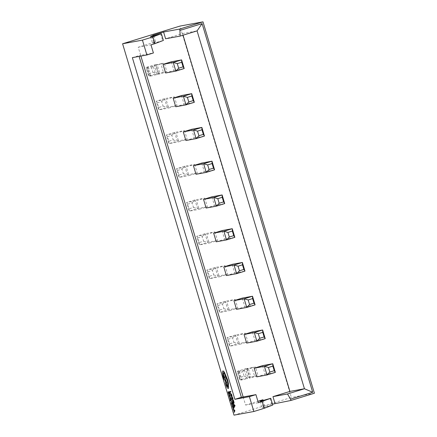 <?xml version="1.0" encoding="UTF-8"?>
<svg xmlns="http://www.w3.org/2000/svg" width="437" height="437" viewBox="0 0 437 437"><rect width="100%" height="100%" fill="white"/><g stroke="black" fill="none" stroke-linecap="round" stroke-linejoin="round"><path stroke-width="0.33" stroke-dasharray="2.19 1.64" d="M231.697 398.025L232.167 397.921L232.703 399.292M231.561 397.506L232.304 399.576M232.293 397.916L232.615 397.839L233.183 399.32M231.67 403.176L232.014 403.094L232.544 404.465M231.402 402.679L232.145 404.749M231.998 403.116L232.457 403.012L233.025 404.493M232.408 400.336L233.325 402.887L233.882 403.406M225.639 382.692L226.142 385.166L227.224 387.624L228.223 388.52M223.52 372.619L223.602 372.581C224.094 372.663 224.613 373.537 225.159 375.214L225.487 376.699L227.3 380.283C227.901 382.468 227.988 383.817 227.551 384.325L227.622 384.544C227.983 385.866 228.01 386.619 227.699 386.805L227.65 386.811M223.061 370.838L222.619 372.149L223.231 377.147C223.777 378.819 224.296 379.698 224.787 379.78L226.563 383.544M229.572 394.627L229.884 396.004M229.13 394.42L229.605 396.692L230.075 396.605M229.829 397.348L230.567 399.194M230.337 397.255L230.403 398.697L230.13 398.14M230.545 398.358L230.616 397.894L231.042 398.965M232.249 405.509L233.167 408.06L233.724 408.579M230.141 399.642L230.752 400.909L231.971 402.018M231.173 399.347L230.681 400.489M230.944 393.721L230.725 394.289L231.495 396.692M230.976 394.289L230.933 394.682L231.107 394.245L231.539 394.6L232.32 396.539M233.265 408.89L234.308 411.392L234.314 412.391M228.436 392.393L228.775 392.317L229.31 393.682M228.169 391.896L228.912 393.966M228.901 392.306L229.223 392.235L229.791 393.715M233.424 403.717L234.467 406.219L234.472 407.224M230.059 392.093L230.96 391.913M229.786 391.601L230.518 393.628M239.695 377.606L238.318 373.018L242.754 371.652L244.13 376.241L239.695 377.606L239.809 379.966L248.15 377.393L245.561 368.752L237.215 371.324L239.809 379.966L241.776 379.606L239.186 370.964A20.31 0.59 -16.7 0 0 238.493 371.341A20.31 0.59 -16.7 0 0 244.376 370.008L255.437 366.938L258.032 375.58L249.685 378.152L247.096 369.511M238.318 373.018L237.215 371.324L239.186 370.964M244.376 370.008L246.965 378.655L249.685 378.152M242.754 371.652L245.561 368.752L248.249 368.26L250.843 376.902A11.286 0.328 -16.7 0 0 249.729 377.388A11.286 0.328 -16.7 0 0 254.591 376.213L251.996 367.572L255.437 366.938M254.591 376.213L258.032 375.58M244.13 376.241L248.15 377.393L250.843 376.902M147.154 69.161L151.59 67.795L152.966 72.384L148.536 73.749L147.154 69.161L146.056 67.467L148.646 76.114L156.992 73.542L154.398 64.894L146.056 67.467L148.023 67.107L150.618 75.748A20.31 0.59 -16.7 0 0 149.924 76.125A20.31 0.59 -16.7 0 0 155.807 74.798L153.212 66.151L164.279 63.081L166.868 71.723L158.527 74.295L155.933 65.654M155.807 74.798L158.527 74.295M151.59 67.795L154.398 64.894L157.085 64.403A11.286 0.328 -16.7 0 0 155.976 64.889A11.286 0.328 -16.7 0 0 160.838 63.715L163.433 72.356L166.868 71.723M152.966 72.384L156.992 73.542L159.68 73.045L157.085 64.403M183.048 35.2L182.551 33.545L165.601 38.767M182.551 33.545L197.082 30.874M153.775 35.818L155.588 41.859L138.223 47.212L140.654 55.313L153.409 52.97M138.223 47.212L150.978 44.864M243.158 396.982L245.589 405.083L258.349 402.739M272.775 405.05L261.976 407.989L264.98 406.486L272.513 404.159M234.008 415.15L291.375 397.462L179.957 26.083M314.411 393.229L291.375 397.462M245.31 333.174L247.905 341.816L239.558 344.389L236.963 335.747L245.31 333.174L235.428 334.993L227.087 337.566L236.963 335.747M235.182 299.416L237.772 308.058L229.43 310.631L226.836 301.983L235.182 299.416L225.301 301.23L216.96 303.802L226.836 301.983M225.05 265.652L227.644 274.294L219.303 276.867L216.708 268.225L225.05 265.652L215.173 267.466L206.827 270.039L216.708 268.225M214.922 231.889L217.517 240.53L209.17 243.103L206.581 234.461L214.922 231.889L205.046 233.708L196.699 236.28L206.581 234.461M204.795 198.13L207.389 206.772L199.043 209.345L196.448 200.703L204.795 198.13L194.913 199.944L186.572 202.517L196.448 200.703M194.667 164.367L197.256 173.008L188.915 175.581L186.32 166.939L194.667 164.367L184.785 166.18L176.439 168.753L186.32 166.939M184.534 130.603L187.129 139.25L178.782 141.817L176.193 133.176L184.534 130.603L174.658 132.422L166.311 134.995L176.193 133.176M174.407 96.845L177.001 105.486L168.655 108.059L166.06 99.418L174.407 96.845L164.525 98.658L156.184 101.231L166.06 99.418M155.588 41.859L152.584 43.361L153.988 43.105L163.383 40.422M245.589 405.083L257.912 401.286M256.776 376.852L265.117 374.28L262.528 365.632M246.648 343.089L254.99 340.516L252.395 331.874M236.515 309.325L244.862 306.752L242.267 298.11M226.388 275.567L234.735 272.994L232.14 264.347M216.26 241.803L224.602 239.23L222.012 230.589M206.127 208.039L214.474 205.466L211.879 196.825M196 174.281L204.347 171.708L201.752 163.061M185.872 140.517L194.214 137.945L191.625 129.303M175.745 106.754L184.086 104.181L181.492 95.539M165.612 72.995L173.959 70.423L171.364 61.775M263.167 400.445L264.98 406.486M140.883 56.083L140.654 55.313L138.879 55.641L139.113 56.406M132.362 57.646L138.879 55.641M270.011 398.435L272.038 405.186M261.353 400.98L263.38 407.732M259.949 401.237L261.976 407.989M150.557 36.61L152.584 43.361M151.961 36.353L153.988 43.105M160.619 33.807L162.646 40.559M173.959 70.423L184.19 68.538M160.838 63.715L164.279 63.081M148.023 67.107A20.31 0.59 -16.7 0 0 147.329 67.484A20.31 0.59 -16.7 0 0 153.212 66.151M148.536 73.749L148.646 76.114L150.618 75.748M159.68 73.045A11.286 0.328 -16.7 0 0 158.571 73.531A11.286 0.328 -16.7 0 0 163.433 72.356M184.086 104.181L194.323 102.302M157.287 102.924L161.717 101.553L163.094 106.147L158.664 107.513L157.287 102.924L156.184 101.231L158.778 109.873L167.12 107.3L177.001 105.486M163.094 106.147L167.12 107.3L164.525 98.658L161.717 101.553M158.664 107.513L158.778 109.873L168.655 108.059M194.214 137.945L204.45 136.065M167.415 136.683L171.85 135.317L173.227 139.911L168.791 141.277L167.415 136.683L166.311 134.995L168.906 143.636L177.247 141.064L187.129 139.25M173.227 139.911L177.247 141.064L174.658 132.422L171.85 135.317M168.791 141.277L168.906 143.636L178.782 141.817M204.347 171.708L214.578 169.824M177.542 170.446L181.978 169.081L183.354 173.669L178.919 175.035L177.542 170.446L176.439 168.753L179.033 177.4L187.38 174.827L197.256 173.008M183.354 173.669L187.38 174.827L184.785 166.18L181.978 169.081M178.919 175.035L179.033 177.4L188.915 175.581M214.474 205.466L224.711 203.587M187.675 204.21L192.105 202.839L193.482 207.433L189.052 208.799L187.675 204.21L186.572 202.517L189.161 211.158L197.508 208.586L207.389 206.772M193.482 207.433L197.508 208.586L194.913 199.944L192.105 202.839M189.052 208.799L189.161 211.158L199.043 209.345M224.602 239.23L234.838 237.351M197.803 237.968L202.233 236.603L203.615 241.197L199.179 242.562L197.803 237.968L196.699 236.28L199.294 244.922L207.635 242.349L217.517 240.53M203.615 241.197L207.635 242.349L205.046 233.708L202.233 236.603M199.179 242.562L199.294 244.922L209.17 243.103M234.735 272.994L244.966 271.109M207.93 271.732L212.366 270.366L213.742 274.955L209.307 276.321L207.93 271.732L206.827 270.039L209.421 278.68L217.763 276.113L227.644 274.294M213.742 274.955L217.763 276.113L215.173 267.466L212.366 270.366M209.307 276.321L209.421 278.68L219.303 276.867M244.862 306.752L255.093 304.873M218.058 305.49L222.493 304.125L223.87 308.719L219.44 310.084L218.058 305.49L216.96 303.802L219.549 312.444L227.895 309.871L237.772 308.058M223.87 308.719L227.895 309.871L225.301 301.23L222.493 304.125M219.44 310.084L219.549 312.444L229.43 310.631M254.99 340.516L265.226 338.637M228.19 339.254L232.621 337.888L233.997 342.482L229.567 343.848L228.19 339.254L227.087 337.566L229.682 346.208L238.023 343.635L247.905 341.816M233.997 342.482L238.023 343.635L235.428 334.993L232.621 337.888M229.567 343.848L229.682 346.208L239.558 344.389M265.117 374.28L275.354 372.395M248.249 368.26A11.286 0.328 -16.7 0 0 247.14 368.746A11.286 0.328 -16.7 0 0 251.996 367.572M241.776 379.606A20.31 0.59 -16.7 0 0 241.082 379.982A20.31 0.59 -16.7 0 0 246.965 378.655M233.139 407.688L233.56 408.049L233.724 407.574L233.303 405.842L232.386 406.028M233.467 408.082L233.593 407.612M229.545 395.966L229.288 394.911M224.197 378.054L224.225 376.934L223.553 375.957M233.298 402.515L233.719 402.881L233.877 402.401L233.462 400.669L232.681 400.827M233.626 402.909L233.751 402.439M234.543 410.501L234.046 410.108M234.325 411.042L234.674 410.463M234.702 405.328L234.205 404.935M234.483 405.869L234.707 405.339M158.571 73.531L155.976 64.889M149.924 76.125L147.329 67.484M247.14 368.746L249.729 377.388M238.493 371.341L241.082 379.982"/><path stroke-width="0.66" d="M232.173 399.615L231.697 398.025L232.042 397.965L232.457 399.352L232.156 397.943L232.484 397.883L233.052 399.363L232.451 397.359L231.43 397.544L232.058 399.637L231.828 398.003M233.052 399.363L232.582 397.315L231.43 397.544M232.571 399.331L232.293 397.916M232.014 404.788L231.539 403.198L231.883 403.132L232.298 404.525L231.998 403.116L232.326 403.056L232.894 404.536L232.293 402.532L231.271 402.717L231.9 404.809L231.67 403.176M232.894 404.536L232.424 402.488L231.271 402.717M232.418 404.504L232.134 403.089M233.429 400.145L232.276 400.374L233.194 402.93L233.773 403.444L234.068 402.75L233.429 400.145L232.276 400.374M228.092 388.564C228.518 388.34 228.562 387.368 228.223 385.647L228.349 384.047L227.595 380.212L224.154 372.029L222.936 370.876L222.488 372.187L223.099 377.186C223.646 378.863 224.165 379.737 224.656 379.819L226.432 383.582L226.557 382.654L223.302 374.405L223.471 372.619C223.963 372.701 224.481 373.58 225.028 375.252L225.361 376.743L227.169 380.321C227.775 382.506 227.857 383.855 227.426 384.363L227.491 384.587C227.852 385.904 227.879 386.658 227.573 386.849L225.508 382.73L226.011 385.205L227.098 387.663L228.234 388.52C228.649 388.296 228.693 387.324 228.354 385.609L228.48 384.008L227.726 380.174L224.279 371.985L222.996 370.86M225.634 382.692L227.699 386.805M226.432 383.582L226.688 382.615L223.433 374.362L223.602 372.581M229.693 394.606L229.791 396.157L228.917 394.726L229.474 396.73L230.091 396.599L229.562 394.644L230.048 395.551M228.917 394.726L229.13 394.42L229.884 396.004M229.96 397.32L229.884 398.151L230.436 399.232L230.37 397.796L230.785 399.03L230.873 398.298L230.206 397.299L230.272 398.735L229.829 397.364L230.403 398.697M230.441 399.232L230.545 398.358M233.631 408.606L233.91 407.923L233.271 405.317L232.118 405.547L233.036 408.103L233.615 408.617L233.139 405.356L232.118 405.547M139.113 56.406L241.388 397.309L234.866 399.32L132.362 57.646L146.892 54.98L142.435 40.122L122.589 43.771L234.008 415.15L253.853 411.501L264.287 408.289L272.775 405.05L270.754 398.298L261.353 400.98L259.949 401.237L262.954 399.729L263.167 400.445M234.866 399.32L249.396 396.649L253.853 411.501M231.042 400.855L231.173 399.347L230.643 400.614L230.255 399.626L230.091 400.002L231.971 402.018L230.965 400.805M230.681 400.489L230.255 399.626M231.364 396.736L230.976 394.289L232.189 396.583L231.375 394.25L230.812 393.759L230.594 394.327L231.239 396.758L231.107 394.245M232.189 396.583L231.506 394.207L230.9 393.732M234.183 412.435L234.893 410.725L233.134 408.934L234.177 411.43L234.183 412.435L234.603 410.228L233.134 408.934M228.78 394.01L228.305 392.415L228.649 392.355L229.064 393.748L228.764 392.333L229.092 392.273L229.66 393.753L229.059 391.749L228.038 391.934L228.666 394.032L228.436 392.393M229.66 393.753L229.19 391.71L228.038 391.934M229.179 393.726L228.901 392.306M234.341 407.262L235.051 405.552L233.292 403.761L234.336 406.257L234.341 407.262L234.92 405.591L233.292 403.761M230.386 393.671L229.922 392.12L230.829 391.951L230.676 391.454L229.654 391.639L230.272 393.693L230.059 392.093M230.829 391.951L230.807 391.41L229.654 391.639M180.131 36.096L179.929 30.437L202.091 23.603L312.701 392.284L304.447 388.75L289.917 391.421L272.967 396.643L287.497 393.972L304.447 388.75L197.082 30.874L180.131 36.096L165.601 38.767L163.575 32.016L179.525 29.088L202.992 21.85L179.957 26.083L122.589 43.771M146.892 54.98L153.409 52.97L150.978 44.864L154.889 43.662L152.863 36.905L142.435 40.122M241.388 397.309L255.918 394.638L258.349 402.739L270.754 398.298M272.513 404.159L290.944 400.467L314.411 393.229L202.992 21.85M152.863 36.905L161.357 33.671L151.961 36.353L150.557 36.61L153.562 35.102L163.575 32.016M179.929 30.437L179.525 29.088M312.701 392.284L290.539 399.118L287.497 393.972M290.944 400.467L290.539 399.118M161.357 33.671L163.383 40.422L154.889 43.662M289.917 391.421L183.048 35.2M257.912 401.286L262.954 399.729M272.874 366.113L272.759 363.753L262.528 365.632L254.181 368.205L256.776 376.852L267.007 374.968L264.418 366.326L272.759 363.753L275.354 372.395L267.007 374.968L269.82 372.073L274.25 370.707L272.874 366.113L268.438 367.479L269.82 372.073M262.746 332.349L262.632 329.99L252.395 331.874L244.054 334.447L246.648 343.089L256.88 341.21L254.285 332.562L262.632 329.99L265.226 338.637L256.88 341.21L259.687 338.309L264.123 336.943L262.746 332.349L258.311 333.721L259.687 338.309M252.613 298.591L252.504 296.231L242.267 298.11L233.926 300.683L236.515 309.325L246.752 307.446L244.157 298.804L252.504 296.231L255.093 304.873L246.752 307.446L249.56 304.551L253.99 303.18L252.613 298.591L248.183 299.957L249.56 304.551M242.486 264.827L242.371 262.468L232.14 264.347L223.793 266.92L226.388 275.567L236.625 273.682L234.03 265.041L242.371 262.468L244.966 271.109L236.625 273.682L239.432 270.787L243.862 269.421L242.486 264.827L238.056 266.193L239.432 270.787M232.358 231.069L232.244 228.704L222.012 230.589L213.666 233.161L216.26 241.803L226.492 239.924L223.902 231.277L232.244 228.704L234.838 237.351L226.492 239.924L229.299 237.023L233.735 235.658L232.358 231.069L227.923 232.435L229.299 237.023M222.225 197.305L222.116 194.946L211.879 196.825L203.538 199.398L206.127 208.039L216.364 206.16L213.769 197.519L222.116 194.946L224.711 203.587L216.364 206.16L219.172 203.265L223.607 201.894L222.225 197.305L217.795 198.671L219.172 203.265M212.098 163.542L211.989 161.182L201.752 163.061L193.411 165.634L196 174.281L206.237 172.397L203.642 163.755L211.989 161.182L214.578 169.824L206.237 172.397L209.044 169.501L213.475 168.136L212.098 163.542L207.668 164.907L209.044 169.501M201.97 129.784L201.856 127.418L191.625 129.303L183.278 131.876L185.872 140.517L196.104 138.638L193.515 129.991L201.856 127.418L204.45 136.065L196.104 138.638L198.917 135.738L203.347 134.372L201.97 129.784L197.535 131.149L198.917 135.738M191.843 96.02L191.728 93.66L181.492 95.539L173.15 98.112L175.745 106.754L185.976 104.875L183.382 96.233L191.728 93.66L194.323 102.302L185.976 104.875L188.784 101.979L193.22 100.608L191.843 96.02L187.407 97.385L188.784 101.979M181.71 62.256L181.601 59.896L171.364 61.775L163.023 64.348L165.612 72.995L175.849 71.111L173.254 62.469L181.601 59.896L184.19 68.538L175.849 71.111L178.657 68.216L183.087 66.85L181.71 62.256L177.28 63.622L178.657 68.216M272.967 396.643L274.993 403.395M153.562 35.102L153.775 35.818M243.158 396.982L140.883 56.083M262.26 401.532L264.287 408.289M249.396 396.649L255.918 394.638M197.082 30.874L202.091 23.603M163.023 64.348L173.254 62.469L177.28 63.622M184.19 68.538L183.087 66.85M173.15 98.112L183.382 96.233L187.407 97.385M183.278 131.876L193.515 129.991L197.535 131.149M193.411 165.634L203.642 163.755L207.668 164.907M203.538 199.398L213.769 197.519L217.795 198.671M213.666 233.161L223.902 231.277L227.923 232.435M223.793 266.92L234.03 265.041L238.056 266.193M233.926 300.683L244.157 298.804L248.183 299.957M244.054 334.447L254.285 332.562L258.311 333.721M254.181 368.205L264.418 366.326L268.438 367.479M194.323 102.302L193.22 100.608M204.45 136.065L203.347 134.372M214.578 169.824L213.475 168.136M224.711 203.587L223.607 201.894M234.838 237.351L233.735 235.658M244.966 271.109L243.862 269.421M255.093 304.873L253.99 303.18M265.226 338.637L264.123 336.943M275.354 372.395L274.25 370.707M233.593 407.612L233.172 405.88L232.386 406.028L233.008 407.732L233.429 408.092L233.593 407.612L233.467 408.082M232.522 406L233.56 408.049M230.873 400.762L231.337 399.893M231.206 399.931L231.042 399.391M231.845 402.056L231.823 401.51M231.692 401.554L230.911 400.893M230.414 398.402L230.37 397.796M230.911 399.003L230.13 397.457M229.944 396.643L229.917 395.589M229.196 395.49L229.693 396.173L229.288 395.064L229.753 396.146M229.157 394.955L229.327 395.447M223.531 377.076L224.143 378.103L224.094 376.973L223.487 375.946L223.531 377.076L224.197 378.054M223.553 375.957L223.657 377.038M233.751 403.444L233.937 402.794L233.298 400.188M233.751 402.439L233.331 400.707L232.544 400.855L233.167 402.559L233.587 402.919L233.751 402.439L233.626 402.909M232.681 400.827L233.719 402.881M230.933 394.682L230.976 394.289M234.543 410.501L233.855 409.95L234.248 411.255L234.543 410.501M234.046 410.108L234.325 411.042M234.702 405.328L234.013 404.777L234.407 406.082L234.702 405.328M234.205 404.935L234.483 405.869"/></g></svg>
